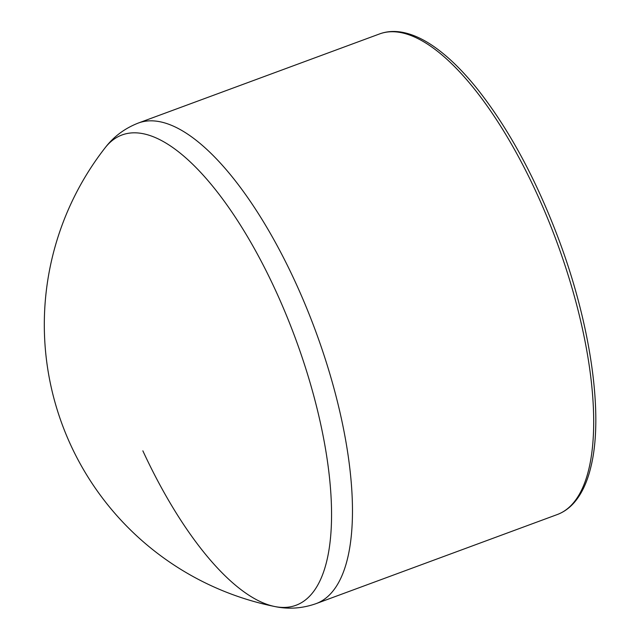 <?xml version="1.0" encoding="UTF-8"?>
<svg xmlns="http://www.w3.org/2000/svg" width="640" height="640" viewBox="0 0 640 640"><rect width="100%" height="100%" fill="white"/><g stroke="black" fill="none" stroke-linecap="round" stroke-linejoin="round"><path stroke-width="0.96" d="M105.104 147.816A287.608 287.608 0 0 0 274.52 606.48C288.376 609.44 302.208 608.496 315.992 603.664A256.2 94.08 -110.3 0 0 315.48 330.728A256.2 94.08 -110.3 0 0 138.456 122.992C124.832 128.288 113.72 136.56 105.104 147.816L105.104 147.816A250.728 92.072 69.7 0 1 105.848 146.88A250.728 92.072 69.7 0 1 295.832 339.504A250.728 92.072 69.7 0 1 274.52 606.48L274.52 606.48A250.728 92.072 69.7 0 1 142.856 450.832M138.456 122.992L379.672 33.896A256.2 94.08 69.7 0 1 556.696 241.632A256.2 94.08 69.7 0 1 557.216 514.568L315.992 603.664M379.672 33.896C386.184 31.52 393.16 30.888 400.608 32C412.008 33.76 423.976 39.24 436.528 48.424C449.872 58.208 463.392 71.608 477.072 88.632C509.032 129.016 536.44 179.768 559.296 240.88C590.832 325.576 603.6 414.696 591.064 466.168C587.504 481.496 581.936 493.568 574.36 502.4C569.424 508.088 563.704 512.144 557.216 514.568"/></g></svg>
